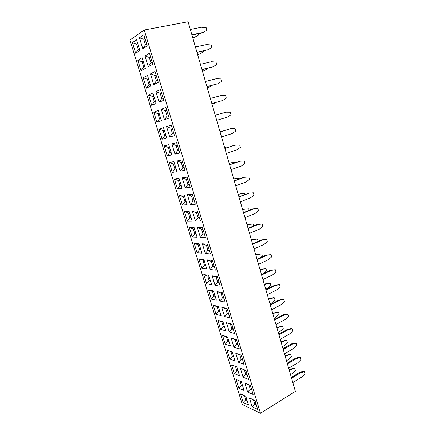 <?xml version="1.0" encoding="UTF-8"?>
<svg xmlns="http://www.w3.org/2000/svg" width="435" height="435" viewBox="0 0 435 435"><rect width="100%" height="100%" fill="white"/><g stroke="black" fill="none" stroke-linecap="round" stroke-linejoin="round"><path stroke-width="0.65" d="M129.951 40.02L242.3 404.496L260.467 413.25L144.213 30.026L129.951 40.02M260.467 413.25L295.376 391.359L188.094 21.75L144.213 30.026M236.075 379.44L238.744 388.118L244.019 390.451L241.322 381.653L236.075 379.44L238.75 388.112L244.013 390.445M234.286 373.627L239.516 375.764L236.798 366.884L231.589 364.867L234.286 373.627L239.516 375.753M234.976 360.936L232.23 351.975L227.059 350.159L229.783 359L234.976 360.936L229.789 358.995L232.339 356.2L233.671 356.684L232.339 356.194L233.35 355.64M222.965 321.737L217.881 320.339L220.654 329.344L225.765 330.866L222.965 321.737M187.333 221.078L192.118 221.034L189.127 211.274L184.369 211.464L187.333 221.078L192.118 221.034M194.102 227.516L189.296 227.461L192.226 236.988L197.06 237.184L194.102 227.516M211.356 299.133L216.38 300.232L213.525 290.928L208.534 289.96L211.356 299.133L216.374 300.226M197.392 227.548L200.377 237.309L205.45 237.521L202.438 227.603L197.387 227.548L200.366 237.314L205.45 237.515M195.397 221.007L198.045 217.69L196.533 212.737L197.909 212.699L196.533 212.737L192.39 211.144L195.397 221.007L200.421 220.964L197.376 210.948L192.379 211.149L195.386 221.007L200.421 220.958M249.424 397.938L252.11 406.725L257.672 409.378L254.964 400.461L249.418 397.933L252.104 406.73L257.672 409.368M253.148 394.491L250.413 385.492L244.905 383.164L247.618 392.044L253.148 394.491L247.624 392.038L250.25 389.276L251.762 389.923L250.255 389.271L251.365 388.607M245.824 370.375L240.354 368.26L243.089 377.221L248.581 379.461L245.824 370.375M241.186 355.118L235.759 353.215L238.521 362.257L243.97 364.291L241.186 355.118M219.811 300.982L225.085 302.135L222.187 292.603L216.94 291.586L219.811 300.982L225.085 302.129M229.876 317.898L227.005 308.458L221.714 307.213L224.552 316.517L229.876 317.898L224.563 316.517L227.2 313.515L228.652 313.874L227.2 313.504L228.364 312.923M231.121 338.028L233.91 347.157L239.321 348.973L236.504 339.713L231.121 338.028L233.916 347.152L239.315 348.968M229.256 331.91L234.617 333.509L231.779 324.162L226.439 322.694L229.256 331.91L234.617 333.504M215.02 285.295L220.246 286.219L217.326 276.589L212.122 275.806L215.02 285.295L220.246 286.214M240.528 393.882L243.17 402.473L248.477 405.007L245.808 396.29L240.517 393.876L243.165 402.478L248.472 404.996M230.392 345.972L227.619 336.924L222.492 335.32L225.238 344.237L230.392 345.972L225.243 344.237L227.799 341.393L229.12 341.823L227.799 341.388L228.821 340.844M211.617 284.691L208.74 275.301L203.792 274.556L206.641 283.816L211.617 284.691L206.647 283.81L209.208 280.782L210.486 280.994L209.208 280.771L210.268 280.287M218.272 306.403L213.226 305.218L216.026 314.309L221.094 315.62L218.272 306.403M207.87 245.481L206.473 245.394L202.362 243.796L205.304 253.458L210.431 253.909L207.451 244.095L202.346 243.79L205.298 253.464L210.431 253.909M199.029 243.595L194.173 243.306L197.077 252.746L201.96 253.17L199.029 243.595M206.815 269.009L203.906 259.521L199.002 259.004L201.883 268.351L206.815 269.009M212.41 260.424L207.256 259.88L210.181 269.455L215.363 270.146L212.41 260.424M190.367 204.537L193.015 201.171L194.374 201.073L193.02 201.16L191.498 196.174L192.852 196.06L191.492 196.163L187.327 194.581L190.361 204.542L195.337 204.243L192.265 194.13L187.316 194.581L190.367 204.537L195.337 204.238M182.395 205.016L184.962 201.737L183.467 196.854L184.679 196.756L183.467 196.854L179.41 195.31L182.39 205.021L187.121 204.733L184.103 194.88L179.399 195.31L182.395 205.016L187.121 204.733M135.666 53.228L139.885 50.542L136.579 39.759L132.403 42.619L135.666 53.228L132.409 42.619L136.612 44.104L138.248 49.432L139.331 48.736M145.344 68.371L142.076 57.697L137.835 60.264L141.065 70.769L145.344 68.371M158.231 110.43L153.811 112.154L156.943 122.349L161.401 120.783L158.231 110.425L153.805 112.154L156.948 122.349L159.52 118.793L160.667 118.38M148.536 95.031L151.701 105.324L156.105 103.486L152.902 93.025L148.536 95.031L151.712 105.324L154.284 101.708L155.415 101.224L154.284 101.698L152.696 96.532L148.542 95.026L152.902 93.03M150.755 86.016L147.514 75.451L143.213 77.734L146.41 88.131L150.755 86.016M152.788 64.206L149.45 53.228L144.98 55.936L148.275 66.729L152.788 64.206M147.215 45.876L143.844 34.784L139.439 37.801L142.772 48.704L147.215 45.876M154.996 71.481L150.466 73.885L153.724 84.569L158.296 82.34L154.996 71.481L150.461 73.89L153.729 84.569M160.488 89.545L155.893 91.654L159.118 102.23L163.75 100.295L160.488 89.545L155.888 91.654L159.123 102.225L161.782 98.511L163.049 97.973M161.26 109.245L164.463 119.712L169.15 118.064L165.92 107.423L161.26 109.245L164.457 119.712L167.116 116.053L168.399 115.59M180.15 171.113L185.022 170.292L181.89 159.971L177.05 160.955L180.15 171.113L185.022 170.292M174.979 154.148L177.632 150.613L176.066 145.459L177.377 145.132L176.066 145.459L171.847 143.893L174.973 154.153L179.785 153.06L176.621 142.636L171.841 143.893L174.979 154.148L179.785 153.06M174.495 135.649L171.298 125.122L166.578 126.656L169.742 137.02L174.495 135.649L169.748 137.014L172.401 133.42L173.701 133.034L172.401 133.409L170.819 128.211L172.401 133.409M164.191 145.904L167.268 155.899L171.847 154.86L168.731 144.708L164.191 145.904M166.648 137.906L163.511 127.656L159.025 129.113L162.13 139.205L166.648 137.906L162.141 139.205L164.707 135.704L165.871 135.361M172.363 172.429L174.935 169.041L173.407 164.066L174.593 163.843L173.407 164.066L169.318 162.532L172.358 172.434L176.985 171.651L173.908 161.597L169.313 162.532L172.363 172.429L176.985 171.651M187.741 179.242L186.403 179.432L182.221 177.85L185.283 187.909L190.209 187.354L187.104 177.137L182.211 177.855L185.288 187.909L190.204 187.349M179.03 178.317L174.381 179.002L177.398 188.806L182.08 188.273L179.03 178.317M238.744 388.118L241.3 385.405L242.648 385.992L241.3 385.399L242.295 384.817M231.594 364.867L234.291 373.621L236.841 370.87L238.184 371.403L236.841 370.865L237.842 370.294M229.783 359L227.07 350.164M217.892 320.339L220.659 329.338L225.765 330.861M189.644 212.971L188.42 213.014L184.386 211.459L187.338 221.078L189.905 217.848L191.134 217.821L189.905 217.837L191.008 217.413M192.226 236.988L197.06 237.178M194.57 229.038L193.33 229.017L189.312 227.461L192.232 236.983L194.798 233.807L196.038 233.84L194.798 233.796L195.891 233.356M208.539 289.96L211.361 299.128L213.922 296.148L215.211 296.414M244.916 383.17L247.624 392.038M243.089 377.221L248.581 379.456M240.365 368.266L243.1 377.216L245.726 374.404L247.227 375.003L245.731 374.399L246.846 373.757M235.77 353.215L238.527 362.257L243.97 364.285M216.951 291.586L219.816 300.976L222.459 297.926L223.9 298.225L222.459 297.921L223.633 297.355M224.552 316.517L221.719 307.213M226.45 322.694L229.261 331.905L231.898 328.952L233.361 329.377L231.898 328.947L233.051 328.349M216.222 277.432L217.669 282.179L216.217 277.421L217.647 277.65L212.149 275.812L215.026 285.289L217.669 282.19L219.099 282.424L217.669 282.179L218.854 281.63M222.502 335.32L225.243 344.237M203.797 274.556L206.647 283.81M213.237 305.223L216.032 314.304L221.094 315.614M194.179 243.306L197.082 252.74L201.96 253.165M204.271 260.712L199.023 259.004L201.889 268.346L206.81 269.004M210.192 269.45L212.835 266.296L211.377 261.495L212.78 261.647L211.367 261.484L207.277 259.88L210.192 269.45L215.363 270.14M136.585 39.759L132.409 42.619M142.076 57.697L137.841 60.264L141.076 70.764L143.648 67.033L144.746 66.408M147.514 75.451L143.218 77.734L146.421 88.131M149.45 53.233L144.985 55.936L148.281 66.724L150.94 62.885L152.174 62.189L150.94 62.874L149.287 57.463L150.94 62.874M143.849 34.789L139.45 37.801L142.778 48.698L145.437 44.8L146.649 44.017L145.437 44.789L143.773 39.324L145.437 44.8M165.92 107.423L161.265 109.245L165.517 110.794L167.116 116.053M177.056 160.955L180.161 171.113L182.814 167.633L184.141 167.393L182.814 167.622L184.081 167.203M169.742 137.02L166.583 126.656L170.819 128.211L172.124 127.841M171.298 125.122L166.583 126.656M167.268 155.899L169.846 152.457L168.307 147.432L169.476 147.139L168.307 147.432L164.202 145.904L167.279 155.899L171.841 154.86M162.13 139.205L159.031 129.108L163.152 130.63L164.707 135.704L165.865 135.35M163.511 127.656L159.031 129.108M177.398 188.806L182.08 188.273M179.66 180.373L178.459 180.541L174.392 178.997L177.404 188.801L179.97 185.468L181.172 185.321L179.976 185.457L181.096 185.065M284.474 353.796L293.69 348.473L296.926 345.352L296.311 343.199L295.327 342.927L291.472 343.878L283 348.718M296.311 343.199L292.45 344.15L283.212 349.441M280.243 339.218L289.541 334.02L292.809 330.937L292.19 328.768L291.211 328.523L287.323 329.42L278.77 334.14M292.19 328.768L288.291 329.659L278.965 334.819M275.975 324.51L285.36 319.442L288.655 316.397L288.03 314.206L287.056 313.994L283.131 314.831L274.501 319.437M288.03 314.206L284.099 315.038L274.686 320.073M272.892 313.891L274.637 312.972L278.52 312.161L279.139 314.309L275.882 317.273L274.142 318.202M272.718 313.292L277.595 311.966L278.52 312.161M277.051 328.213L278.781 327.272L282.625 326.408L283.239 328.534L280.015 331.535L278.291 332.487M276.867 327.577L281.695 326.174L282.625 326.408M281.173 342.41L282.886 341.448L286.698 340.523L287.307 342.633L284.109 345.673L282.402 346.646M280.972 341.731L285.762 340.262L286.698 340.523M271.663 309.666L281.14 304.728L284.463 301.721L283.832 299.508L279.863 300.286L270.363 305.185M283.832 299.508L282.864 299.334L278.906 300.106L270.195 304.592M268.536 298.883L273.452 297.627L274.376 297.796L275.002 299.96L271.717 302.885L269.961 303.788M268.7 299.438L270.461 298.546L274.376 297.796M247.058 224.884L248.108 224.444L253.094 224.003L253.654 225.944M247.151 225.216L248.999 224.449L253.094 224.003M249.516 233.35L259.439 229.109L262.925 226.32L262.261 224.003L257.177 224.46L248.048 228.304M262.261 224.003L258.107 224.46L248.151 228.658M254.029 248.896L263.86 244.513L267.313 241.681L266.655 239.386L262.539 239.902L252.675 244.247M266.655 239.386L261.604 239.87L252.561 243.845M251.43 239.951L252.474 239.5L257.428 239.027L258.075 241.267L257.672 241.594M251.539 240.332L253.366 239.533L257.428 239.027M260.195 270.151L261.99 269.303L265.975 268.672L266.611 270.875L263.507 273.523M260.059 269.684L261.082 269.2L265.975 268.672M262.93 279.564L272.576 274.893L275.964 271.973L275.322 269.722L270.331 270.265L261.457 274.501M275.322 269.722L271.282 270.374L261.604 274.996M258.499 264.301L268.237 259.771L271.657 256.895L271.01 254.622L265.986 255.133L257.031 259.244M271.01 254.622L266.932 255.209L257.161 259.695M255.889 255.307L257.699 254.486L261.723 253.915L262.365 256.139L260.598 257.607M255.764 254.883L256.797 254.415L261.723 253.915M264.464 284.86L266.242 283.99L270.195 283.299L270.826 285.48L267.514 288.367L265.741 289.248M264.317 284.349L265.334 283.854L270.195 283.299M267.318 294.68L276.877 289.879L280.232 286.915L279.596 284.686L275.594 285.398L266.002 290.161M279.596 284.686L274.637 285.251L265.845 289.618M289.308 370.435L290.988 369.429L294.734 368.396L295.332 370.468L292.195 373.583L290.515 374.6M289.085 369.679L293.788 368.075L294.734 368.396M292.826 382.561L301.874 376.993L305.049 373.796L304.446 371.68L303.456 371.343L299.666 372.409L291.347 377.477M304.446 371.68L300.656 372.746L291.58 378.281M288.671 368.244L297.801 362.795L301.004 359.636L300.395 357.505L296.572 358.516L287.415 363.926M300.395 357.505L299.41 357.2L295.588 358.206L287.192 363.16M285.05 355.765L289.792 354.231L290.738 354.52L291.336 356.613L288.171 359.691L286.475 360.686M285.257 356.488L286.953 355.498L290.738 354.52M238.26 194.575L240.136 193.858L244.312 193.548L244.611 194.586M238.19 194.336L240.136 193.858M240.359 201.813L250.478 197.871L254.029 195.179L253.355 192.819L249.119 193.135L238.973 197.033M249.119 193.135L238.897 196.778M244.959 217.658L254.981 213.563L258.499 210.823L257.83 208.485L252.708 208.903L243.497 212.617M257.83 208.485L253.632 208.871L243.584 212.922M242.725 209.964L244.59 209.224L248.722 208.843L249.157 210.339M242.643 209.681L243.703 209.257L248.722 208.843M196.93 52.189L207.979 49.742L211.85 47.524L211.116 44.952L206.494 44.582L195.413 46.969M196.995 52.423L207.979 49.742M201.992 69.644L212.884 66.843L216.722 64.565L215.994 62.02L211.415 61.732L200.443 64.298M201.943 69.464L212.884 66.843M208.153 68.164L204.455 70.677L202.438 71.166M204.455 70.677L202.482 71.329M203.216 51.047L203.444 51.83L198.817 54.429L197.653 54.69M199.632 54.016L197.593 54.473M206.946 86.69L217.739 83.776L221.54 81.443L220.822 78.92L216.287 78.713L205.423 81.459M206.908 86.576L217.739 83.776M212.291 85.309L209.235 87.179L207.267 87.81M209.235 87.179L207.234 87.701M218.685 119.712L227.32 117.156L231.045 114.715L230.338 112.241L225.895 112.192L215.243 115.28M218.664 119.723L227.32 117.156M215.499 102.562L213.971 103.53L211.992 104.079M213.971 103.53L212.008 104.134M211.845 103.579L222.551 100.545L226.314 98.158L225.602 95.662L221.116 95.531L210.355 98.451M211.829 103.519L222.551 100.545M233.693 178.856L239.859 178.111L240.028 178.687M233.753 179.041L235.645 178.355M229.158 163.228L231.115 162.706L235.4 162.636M229.201 163.364L231.115 162.706M235.716 185.821L245.933 182.031L249.516 179.383L248.836 177.001L243.649 177.36L234.258 180.791M244.562 177.252L234.318 180.993M231.028 169.677L241.343 166.04L244.965 163.446L244.28 161.042L239.962 161.216L229.615 164.8M239.962 161.216L229.571 164.653M226.298 153.376L236.716 149.901L240.37 147.356L239.674 144.926L234.421 145.219L224.846 148.362M235.319 145.029L224.873 148.455M224.58 147.454L226.537 146.91L229.484 146.84M224.607 147.541L226.537 146.91M219.963 131.539L223.133 130.962M219.974 131.571L221.921 130.973M221.524 136.916L232.04 133.605L235.726 131.109L235.03 128.662L230.626 128.689L220.077 131.946M230.626 128.689L220.066 131.908M198.235 33.761L198.61 35.066L194.76 37.193L192.7 37.617M198.61 35.066L193.956 37.655L192.781 37.894M191.862 34.735L203.025 32.478L206.935 30.314L206.195 27.72L201.525 27.264L190.334 29.466M191.949 35.034L202.177 32.962L206.935 30.314M239.973 381.082L241.3 385.405L239.979 381.087M231.839 364.965L235.487 366.466L236.841 370.87L235.498 366.477L236.83 366.993M236.83 366.988L235.487 366.466M227.168 350.197L230.98 351.757L232.339 356.2M232.306 352.225L230.98 351.757L232.339 356.194M217.93 320.35L221.828 321.927L223.215 326.451L224.525 326.826L223.215 326.446L224.248 325.918M223.133 322.286L221.828 321.927L223.215 326.446L220.659 329.338M188.42 213.014L189.905 217.848M194.57 229.044L193.336 229.027L194.798 233.807M208.561 289.966L212.508 291.537L213.922 296.148M213.792 291.787L212.508 291.537M200.377 237.309L203.02 234.052L204.412 234.095M197.403 227.548L201.53 229.147L203.02 234.052M202.911 229.169L201.53 229.147M196.544 212.742L198.045 217.685L199.42 217.669L198.045 217.685L199.279 217.206M252.11 406.725L254.736 404.006L256.253 404.713L254.736 404.001L255.834 403.327M253.447 399.77L254.736 404.006L253.453 399.77M248.907 384.855L250.25 389.276L248.912 384.855M240.615 368.358L244.356 369.902L245.726 374.404L244.367 369.913L245.851 370.484L244.367 369.913M235.868 353.253L239.777 354.851L241.164 359.397L242.648 359.935L241.164 359.392L242.295 358.761M241.262 355.373L239.777 354.851M238.527 362.257L241.164 359.397L239.783 354.862L241.267 355.384M216.973 291.591L221.018 293.206L222.459 297.926L221.029 293.212L222.459 293.494L221.018 293.206M221.752 307.224L225.776 308.839L227.2 313.515M227.2 313.504L225.787 308.845L227.228 309.187L225.776 308.839M231.192 338.044L235.156 339.659L236.553 344.248L238.027 344.727M233.916 347.152L236.553 344.248L238.027 344.721M236.629 340.121L235.156 339.659M226.488 322.705L230.49 324.32L231.898 328.952L230.496 324.331L231.947 324.728M243.17 402.473L245.715 399.808L247.08 400.445L245.721 399.803L246.699 399.21M245.721 399.803L244.448 395.671L245.715 399.808M222.557 335.336L226.423 336.907L227.799 341.393L226.428 336.918L227.744 337.326M203.814 274.556L207.778 276.127L209.208 280.782M209.208 280.771L207.789 276.138L209.056 276.328L207.778 276.127M213.264 305.229L217.19 306.8L218.587 311.368L219.892 311.694M217.195 306.811L218.49 307.115L217.19 306.8L218.593 311.362L219.887 311.683M216.032 314.304L218.587 311.368M205.304 253.458L207.952 250.255L209.355 250.364M206.473 245.394L207.952 250.255M194.189 243.306L198.191 244.867L199.649 249.614L200.899 249.706M198.197 244.878L199.447 244.959L198.191 244.867L199.649 249.603L200.899 249.701M197.082 252.74L199.649 249.614L200.731 249.146M201.889 268.346L204.45 265.268L205.717 265.426M203.009 260.57L204.45 265.268L205.711 265.415M211.367 261.484L212.835 266.296L214.248 266.47L212.835 266.291L214.031 265.758M191.492 196.163L193.015 201.171M183.472 196.859L184.962 201.726L186.18 201.65L184.962 201.726L186.077 201.318M135.682 53.222L138.248 49.432L139.331 48.725M137.688 43.38L136.612 44.104L138.248 49.421M137.841 60.264L142.027 61.754L143.648 67.033M144.741 66.397L143.648 67.023L142.033 61.759L143.126 61.117L142.027 61.754M153.811 112.154L157.948 113.665L159.52 118.793L160.662 118.369M159.128 113.356L157.948 113.665L159.52 118.782M154.284 101.698L152.701 96.543L153.821 96.037L152.696 96.532M146.421 88.126L148.987 84.455L150.108 83.906L148.993 84.45L147.389 79.23L148.993 84.45M143.218 77.734L147.389 79.23L148.591 78.952M148.498 78.659L147.389 79.23L148.498 78.664M144.985 55.936L149.287 57.463L150.651 57.175M150.515 56.735L149.287 57.463L150.521 56.746M139.45 37.801L143.767 39.319L145.143 39.052M144.98 38.508L143.767 39.319L144.98 38.519M150.466 73.885L154.751 75.424L156.388 80.79L157.639 80.17M153.734 84.564L156.388 80.79M155.996 74.776L154.751 75.424L156.388 80.779L157.633 80.16M155.893 91.654L160.162 93.199L161.782 98.511L163.043 97.962M161.423 92.633L160.162 93.199L161.782 98.5M166.795 110.305L165.517 110.794L167.116 116.047L168.399 115.585M177.061 160.955L181.259 162.527L182.814 167.633M182.586 162.266L181.259 162.527L182.814 167.622M177.632 150.613L178.916 150.2M172.113 127.803L170.819 128.211L172.113 127.814M169.846 152.457L170.993 152.087M164.31 130.266L163.152 130.63L164.707 135.698M174.935 169.041L176.121 168.829M185.288 187.909L187.942 184.483L189.285 184.32M187.746 179.253L186.408 179.437L187.942 184.483M179.66 180.378L178.464 180.547L179.97 185.468M292.45 344.15L291.472 343.878M288.291 329.659L287.323 329.42M284.099 315.038L283.131 314.831M273.718 312.77L274.637 312.972M277.851 327.038L278.781 327.272M281.951 341.181L282.886 341.448M279.863 300.286L278.906 300.106M269.542 298.372L270.461 298.546M248.108 224.444L248.999 224.449M258.107 224.46L257.177 224.46M262.539 239.902L261.604 239.87M252.474 239.5L253.366 239.533M261.082 269.2L261.99 269.303M271.282 270.374L270.331 270.265M266.932 255.209L265.986 255.133M256.797 254.415L257.699 254.486M265.334 283.854L266.242 283.99M275.594 285.398L274.637 285.251M290.047 369.103L290.988 369.429M300.656 372.746L299.666 372.409M296.572 358.516L295.588 358.206M286.018 355.205L286.953 355.498M253.632 208.871L252.708 208.903M243.703 209.257L244.59 209.224M193.956 37.655L194.76 37.193M203.025 32.478L202.177 32.962M232.312 352.23L230.985 351.763M223.139 322.297L221.834 321.933M189.649 212.981L188.426 213.019L189.905 217.837M193.336 229.027L194.798 233.796M213.797 291.798L212.514 291.542L213.922 296.137L215.205 296.409M202.917 229.174L201.535 229.153L203.025 234.046L204.406 234.084M236.629 340.132L235.161 339.67L236.553 344.243L237.695 343.628M231.953 324.733L230.496 324.331M227.744 337.332L226.428 336.918M207.876 245.492L206.478 245.4L207.952 250.245L209.349 250.353M204.276 260.717L203.014 260.581L204.45 265.263L205.521 264.79M137.694 43.391L136.617 44.109L137.841 43.864M156.002 74.787L154.762 75.429L156.1 75.114M161.428 92.644L160.167 93.204L161.494 92.867M166.795 110.316L165.523 110.8L166.839 110.441M182.586 162.277L181.264 162.538M176.072 145.464L177.632 150.602M168.312 147.438L169.846 152.446M164.31 130.277L163.158 130.641L164.321 130.299M173.413 164.071L174.935 169.03L176.121 168.818M186.408 179.437L187.942 184.478L189.285 184.309M178.464 180.547L179.976 185.457M213.922 296.137L214.972 295.637M203.025 234.046L204.243 233.546M218.593 311.362L219.631 310.846M207.952 250.245L209.159 249.733M193.02 201.16L194.266 200.704M142.033 61.759L143.24 61.498M152.701 96.543L153.887 96.238M174.935 169.03L176.072 168.655M187.942 184.478L189.198 184.032"/></g></svg>
